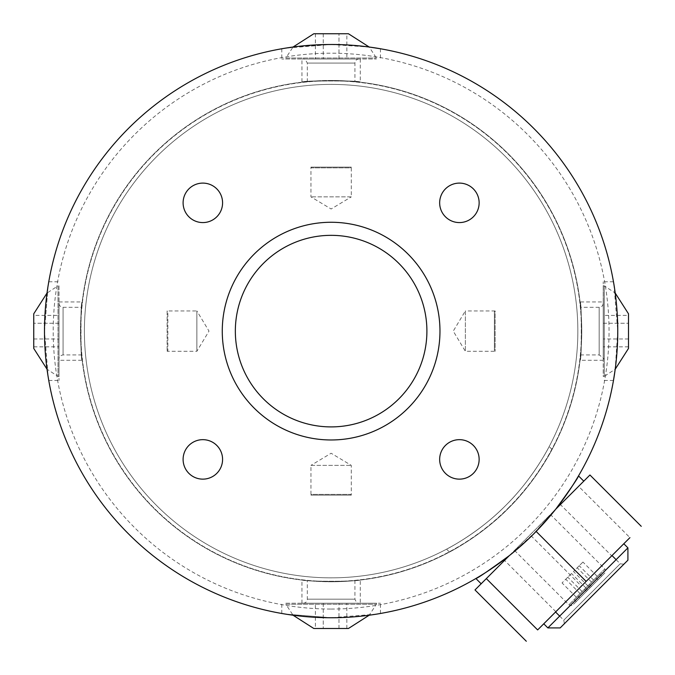 <?xml version="1.0" encoding="UTF-8"?>
<svg xmlns="http://www.w3.org/2000/svg" width="675" height="675" viewBox="0 0 675 675"><rect width="100%" height="100%" fill="white"/><g stroke="black" fill="none" stroke-linecap="round" stroke-linejoin="round"><path stroke-width="0.51" stroke-dasharray="3.38 2.53" d="M446.555 549.172C445.804 549.619 478.28 533.368 505.583 505.583C533.368 478.28 549.619 445.804 549.172 446.555C549.619 445.804 533.368 478.28 505.583 505.583C478.28 533.368 445.804 549.619 446.555 549.172L449.449 552.074C448.698 552.521 481.047 536.127 508.351 508.351C536.127 481.047 552.521 448.698 552.074 449.449C552.521 448.698 536.127 481.047 508.351 508.351C481.047 536.127 448.698 552.521 449.449 552.074M536.144 531.428L509.288 555.652L531.428 536.144L581.42 586.136L629.927 537.638L578.61 486.329L504.546 560.393L560.393 504.546L611.71 555.854L555.854 611.71L611.71 555.854M578.61 486.329L589.942 474.998M558.554 609.01L612.006 555.559L558.554 609.01M560.891 504.048L583.782 481.157L555.652 509.288L531.428 536.144M504.048 560.891L481.157 583.782L504.048 560.891M581.42 586.136L623.801 543.755M547.864 627.91L627.91 547.864M601.079 576.754L591.359 586.465L601.079 576.754M597.375 580.449L587.655 590.169L597.375 580.449M585.925 591.899L576.205 601.619L585.925 591.899M589.621 588.203L579.901 597.923L589.621 588.203M548.522 516.417L514.51 550.429L548.522 516.417M603.129 574.695L573.59 604.235L604.986 572.822L605.61 571.539L604.817 568.898L568.898 604.817L604.817 568.898L550.429 514.51M621.11 566.983L624.316 563.768C625.101 564.266 623.734 564.266 620.215 563.768L563.768 620.215L620.215 563.768L616.106 559.668M587.571 586.153L577.851 595.865L587.571 586.153M580.416 593.308L585.858 587.866L580.416 593.308M583.875 589.849L574.155 599.569L583.875 589.849M576.72 597.004L582.154 591.562L576.72 597.004M595.325 578.399L585.605 588.111L595.325 578.399M588.17 585.546L593.612 580.112L588.17 585.546M599.02 574.695L589.309 584.415L599.02 574.695M591.865 581.85L597.308 576.416L591.865 581.85M578.939 566.047L573.497 571.489L578.939 566.047M567.481 577.505L562.047 582.938L567.481 577.505M571.185 573.801L565.743 579.243L571.185 573.801M582.635 562.351L577.201 567.785L582.635 562.351M474.998 589.942L509.288 555.652M580.061 301.953C581.909 300.164 581.909 362.078 580.061 360.29C581.909 362.078 581.909 300.164 580.061 301.953L603.239 301.953L603.239 360.29L603.239 301.953M613.887 284.183L617.752 331.121L615.212 369.2L604.235 376.405L604.235 285.837L604.235 376.405L603.239 376.405L603.239 285.837L603.239 376.405M603.239 331.121L603.239 281.779L603.239 331.121M360.29 580.061C358.56 580.627 348.832 581.192 331.121 581.757C313.411 581.192 303.683 580.627 301.953 580.061C303.683 580.627 313.411 581.192 331.121 581.757C348.832 581.192 358.56 580.627 360.29 580.061L360.29 603.239L301.953 603.239L360.29 603.239M376.709 614.107L331.121 617.752L285.567 614.107L331.121 617.752A286.63 286.63 173.6 0 1 82.89 187.802A286.63 286.63 173.6 0 1 579.352 187.802A286.63 286.63 173.6 0 1 331.121 617.752A286.63 286.63 173.6 0 1 66.31 221.434A286.63 286.63 173.6 0 1 533.798 128.444A286.63 286.63 173.6 0 1 331.121 617.752M331.121 603.239L380.464 603.239L331.121 603.239M285.837 603.239L376.405 603.239L285.837 603.239L285.837 604.235L376.405 604.235L285.837 604.235L293.043 615.212M82.181 360.29C80.333 362.078 80.333 300.164 82.181 301.953C80.333 300.164 80.333 362.078 82.181 360.29L59.003 360.29L59.003 301.953L59.003 360.29M44.491 331.121L48.127 285.593L44.491 331.121C44.364 357.514 48.878 381.105 48.769 380.464C48.878 381.105 44.364 357.514 44.491 331.121L48.127 376.642M59.003 331.121L59.003 380.464L59.003 331.121M59.003 285.837L59.003 376.405L59.003 285.837L58.008 285.837L58.008 376.405L58.008 285.837L47.031 293.043M301.953 82.181C300.164 80.333 362.078 80.333 360.29 82.181C362.078 80.333 300.164 80.333 301.953 82.181L301.953 59.003L360.29 59.003L301.953 59.003M285.837 59.003L376.405 59.003L285.837 59.003L285.837 58.008L376.405 58.008L285.837 58.008L293.043 47.031L331.121 44.491L285.559 48.136M331.121 44.491L369.2 47.031L376.405 58.008L376.405 59.003M331.121 59.003L281.779 59.003L331.121 59.003M331.121 609.044A277.923 277.923 -6.4 0 0 571.809 192.156A277.923 277.923 -6.4 0 0 90.433 192.156A277.923 277.923 -6.4 0 0 331.121 609.044M331.121 80.485A250.636 250.636 -6.4 0 0 80.485 331.121A250.636 250.636 -6.4 0 0 331.121 581.757A250.636 250.636 -6.4 0 0 581.757 331.121A250.636 250.636 -6.4 0 0 331.121 80.485M331.121 581.757A250.636 250.636 173.6 0 1 114.058 205.799A250.636 250.636 173.6 0 1 548.184 205.799A250.636 250.636 173.6 0 1 331.121 581.757M313.808 628.492L348.435 628.492M315.394 628.492L346.832 628.492L315.394 628.492L315.394 603.239L323.257 603.239L315.394 603.239M303.261 603.239L356.493 603.239L303.261 603.239C305.724 603.003 307.083 601.644 307.319 599.181L307.319 580.34C305.859 581.572 356.383 581.572 354.923 580.34C356.383 581.572 305.859 581.572 307.319 580.34M376.405 603.239L376.405 604.235L369.2 615.212M323.257 603.239L346.832 603.239L323.257 603.239L323.257 628.492L323.257 603.239M338.977 628.492L338.977 603.239L338.977 628.492M346.832 628.492L346.832 603.239M628.492 348.435L628.492 313.808M628.492 315.394L628.492 346.832L628.492 315.394L603.239 315.394L603.239 323.257L603.239 315.394M603.239 285.837L604.235 285.837L615.212 293.043M603.239 303.261L603.239 356.231L603.239 303.261C603.003 305.724 601.644 307.083 599.181 307.319L580.34 307.319C581.572 305.859 581.572 356.383 580.34 354.923C581.572 356.383 581.572 305.859 580.34 307.319M603.239 323.257L603.239 346.832L603.239 323.257L628.492 323.257L603.239 323.257M628.492 338.977L603.239 338.977L628.492 338.977M628.492 346.832L603.239 346.832M33.75 313.808L33.75 348.435M33.75 315.394L33.75 346.832L33.75 315.394L59.003 315.394L59.003 323.257L59.003 315.394M59.003 303.261L59.003 356.231L59.003 303.261C59.24 305.724 60.598 307.083 63.07 307.319L81.903 307.319C80.671 305.859 80.671 356.383 81.903 354.923C80.671 356.383 80.671 305.859 81.903 307.319M59.003 376.405L58.008 376.405L47.031 369.2M59.003 323.257L59.003 346.832L59.003 323.257L33.75 323.257L59.003 323.257M33.75 338.977L59.003 338.977L33.75 338.977M33.75 346.832L59.003 346.832M348.435 33.75L313.808 33.75M346.849 33.75L315.411 33.75L346.849 33.75L346.849 59.003L338.985 59.003L346.849 59.003M358.99 59.003L305.75 59.003L358.99 59.003C356.518 59.24 355.16 60.598 354.923 63.07L354.923 81.903C356.383 80.671 305.859 80.671 307.319 81.903C305.859 80.671 356.383 80.671 354.923 81.903M338.985 59.003L315.411 59.003L338.985 59.003L338.985 33.75L338.985 59.003M323.266 33.75L323.266 59.003L323.266 33.75M315.411 33.75L315.411 59.003M505.583 505.583A246.721 246.721 -40.2 0 0 394.976 92.804A246.721 246.721 -40.2 0 0 92.804 394.976A246.721 246.721 -40.2 0 0 505.583 505.583A246.721 246.721 -40.2 0 0 505.583 156.668A246.721 246.721 -40.2 0 0 156.668 156.668A246.721 246.721 -40.2 0 0 156.668 505.583A246.721 246.721 -40.2 0 0 505.583 505.583M473.352 445.441A19.735 19.735 -40.2 0 0 440.336 454.292A19.735 19.735 -40.2 0 0 464.51 478.465A19.735 19.735 -40.2 0 0 473.352 445.441A19.735 19.735 139.8 0 1 464.51 478.465A19.735 19.735 139.8 0 1 440.336 454.292A19.735 19.735 139.8 0 1 473.352 445.441M445.441 188.89A19.735 19.735 -40.2 0 0 454.292 221.906A19.735 19.735 -40.2 0 0 478.465 197.733A19.735 19.735 -40.2 0 0 445.441 188.89A19.735 19.735 139.8 0 1 478.465 197.733A19.735 19.735 139.8 0 1 454.292 221.906A19.735 19.735 139.8 0 1 445.441 188.89A19.735 19.735 139.8 0 1 478.465 197.733A19.735 19.735 139.8 0 1 454.292 221.906A19.735 19.735 139.8 0 1 445.441 188.89M188.89 216.802A19.735 19.735 -40.2 0 0 221.906 207.951A19.735 19.735 -40.2 0 0 197.733 183.777A19.735 19.735 -40.2 0 0 188.89 216.802A19.735 19.735 139.8 0 1 197.733 183.777A19.735 19.735 139.8 0 1 221.906 207.951A19.735 19.735 139.8 0 1 188.89 216.802A19.735 19.735 139.8 0 1 197.733 183.777A19.735 19.735 139.8 0 1 221.906 207.951A19.735 19.735 139.8 0 1 188.89 216.802M216.802 473.352A19.735 19.735 -40.2 0 0 207.951 440.336A19.735 19.735 -40.2 0 0 183.777 464.51A19.735 19.735 -40.2 0 0 216.802 473.352A19.735 19.735 139.8 0 1 183.777 464.51A19.735 19.735 139.8 0 1 207.951 440.336A19.735 19.735 139.8 0 1 216.802 473.352M408.088 408.088A108.844 108.844 -40.2 0 0 359.294 225.982A108.844 108.844 -40.2 0 0 225.982 359.294A108.844 108.844 -40.2 0 0 408.088 408.088A108.844 108.844 139.8 0 1 225.982 359.294A108.844 108.844 139.8 0 1 359.294 225.982A108.844 108.844 139.8 0 1 408.088 408.088M398.849 398.849A95.782 95.782 -40.2 0 0 355.911 238.596A95.782 95.782 -40.2 0 0 238.596 355.911A95.782 95.782 -40.2 0 0 398.849 398.849M254.154 254.154A108.844 108.844 -40.2 0 0 302.948 436.261A108.844 108.844 -40.2 0 0 436.261 302.948A108.844 108.844 -40.2 0 0 254.154 254.154M508.148 508.148A250.349 250.349 -40.2 0 0 395.913 89.303A250.349 250.349 -40.2 0 0 89.303 395.913A250.349 250.349 -40.2 0 0 508.148 508.148A250.349 250.349 139.8 0 1 154.094 508.148A250.349 250.349 139.8 0 1 154.094 154.094A250.349 250.349 139.8 0 1 508.148 154.094A250.349 250.349 139.8 0 1 508.148 508.148M310.947 465.37L351.295 465.37L310.947 465.37L310.947 495.121L351.295 495.121L310.947 495.121L311.673 494.395L350.57 494.395L351.295 495.121L351.295 465.37L331.121 453.246L310.947 465.37M351.295 495.121L350.57 494.395L311.673 494.395M351.295 196.872L310.947 196.872L351.295 196.872L351.295 167.122L310.947 167.122L351.295 167.122L350.57 167.847L311.673 167.847L310.947 167.122L310.947 196.872L331.121 208.997L351.295 196.872M310.947 167.122L311.673 167.847L350.57 167.847M494.395 311.673L494.395 350.57L494.395 311.673L495.121 310.947L495.121 351.295L495.121 310.947L465.37 310.947L465.37 351.295L465.37 310.947L453.246 331.121L465.37 351.295L495.121 351.295L494.395 350.57L495.121 351.295M167.847 350.57L167.122 351.295L196.872 351.295L208.997 331.121L196.872 310.947L196.872 351.295L196.872 310.947L167.122 310.947L167.122 351.295L167.122 310.947L167.847 311.673L167.847 350.57L167.847 311.673L167.122 310.947M307.319 599.181L354.923 599.181L307.319 599.181M599.181 307.319L599.181 354.923L599.181 307.319M63.07 307.319L63.07 354.923L63.07 307.319M354.923 63.07L307.319 63.07L354.923 63.07M552.074 449.449L549.172 446.555M555.854 611.71L504.546 560.393M514.51 550.429L568.898 604.817L571.539 605.61L572.822 604.986L588.811 589.013M559.668 616.106L563.768 620.215C564.427 623.405 564.427 624.772 563.768 624.316L610.09 577.994M590.169 587.655L588.111 585.605M579.901 597.923L577.851 595.865M586.465 591.359L584.415 589.309M576.205 601.619L574.155 599.569M597.923 579.901L595.865 577.851M587.655 590.169L585.605 588.111M601.619 576.205L599.569 574.155M591.359 586.465L589.309 584.415M593.612 580.112L579.243 565.743M587.866 585.858L573.497 571.489M582.154 591.562L567.785 577.201M576.416 597.308L562.047 582.938M585.858 587.866L571.489 573.497M580.112 593.612L565.743 579.243M597.308 576.416L582.938 562.047M591.562 582.154L577.201 567.785M603.239 360.29L580.061 360.29M613.474 281.779L603.239 281.779M613.474 380.464L603.239 380.464M301.953 603.239L301.953 580.061M380.464 613.474L380.464 603.239M281.779 613.474L281.779 603.239M59.003 301.953L82.181 301.953M48.769 380.464L59.003 380.464M48.769 281.779L59.003 281.779M360.29 59.003L360.29 82.181M281.779 48.769L281.779 59.003M380.464 48.769L380.464 59.003M354.923 580.34L354.923 599.181C356.265 602.336 357.623 603.695 358.99 603.239L312.778 603.239M580.34 354.923L599.181 354.923C603.248 357.826 604.606 359.184 603.239 358.99L603.239 329.046M81.903 354.923L63.07 354.923C58.16 355.725 58.944 360.889 59.003 358.99L59.003 329.046M307.319 81.903L307.319 63.07C305.488 59.628 304.13 58.269 303.261 59.003L349.464 59.003"/><path stroke-width="1.01" d="M560.393 504.546L560.891 504.048M641.25 526.314L589.942 474.998L555.652 509.288L536.144 531.428L586.136 581.42L629.927 537.638M586.136 581.42L537.638 629.927L486.329 578.61L509.288 555.652C488.599 570.746 477.47 578.365 475.883 578.509C477.47 578.365 488.599 570.746 509.288 555.652C488.599 570.746 477.47 578.365 475.883 578.509C477.47 578.365 488.599 570.746 509.288 555.652M627.91 560.183L560.183 627.91L627.91 560.183L627.91 547.864L623.801 543.755L537.638 629.927M627.91 547.864L547.864 627.91L543.755 623.801M610.09 577.994L570.805 617.279L610.09 577.994M555.652 509.288C570.746 488.599 578.365 477.47 578.509 475.883C578.365 477.47 570.746 488.599 555.652 509.288C570.746 488.599 578.365 477.47 578.509 475.883C578.365 477.47 570.746 488.599 555.652 509.288M486.329 578.61L474.998 589.942L526.314 641.25M617.752 331.121C617.878 304.729 613.364 281.137 613.474 281.779C613.364 281.137 617.878 304.729 617.752 331.121C617.878 357.514 613.364 381.105 613.474 380.464C613.364 381.105 617.878 357.514 617.752 331.121M613.474 281.779L613.887 284.183M615.212 293.043L628.492 313.808L628.492 348.435L615.212 369.2L613.474 380.464M331.121 617.752C357.514 617.878 381.105 613.364 380.464 613.474C381.105 613.364 357.514 617.878 331.121 617.752M380.464 613.474L376.709 614.107M285.567 614.107L281.779 613.474L285.567 614.107M48.127 376.642L48.769 380.464M48.127 285.593L48.769 281.779L48.127 285.601M285.559 48.136L293.043 47.031L313.808 33.75L348.435 33.75L369.2 47.031L380.464 48.769M331.121 44.491C357.514 44.364 381.105 48.878 380.464 48.769C381.105 48.878 357.514 44.364 331.121 44.491M369.2 615.212L348.435 628.492L313.808 628.492L293.043 615.212M47.031 369.2L33.75 348.435L33.75 313.808L47.031 293.043M533.798 128.444A286.63 286.63 -40.2 0 0 54.253 256.939A286.63 286.63 -40.2 0 0 405.304 607.989A286.63 286.63 -40.2 0 0 533.798 128.444M473.352 445.441A19.735 19.735 139.8 0 1 464.51 478.465A19.735 19.735 139.8 0 1 440.336 454.292A19.735 19.735 139.8 0 1 473.352 445.441A19.735 19.735 139.8 0 1 464.51 478.465A19.735 19.735 139.8 0 1 440.336 454.292A19.735 19.735 139.8 0 1 473.352 445.441M445.441 188.89A19.735 19.735 139.8 0 1 478.465 197.733A19.735 19.735 139.8 0 1 454.292 221.906A19.735 19.735 139.8 0 1 445.441 188.89M188.89 216.802A19.735 19.735 139.8 0 1 197.733 183.777A19.735 19.735 139.8 0 1 221.906 207.951A19.735 19.735 139.8 0 1 188.89 216.802M216.802 473.352A19.735 19.735 139.8 0 1 183.777 464.51A19.735 19.735 139.8 0 1 207.951 440.336A19.735 19.735 139.8 0 1 216.802 473.352A19.735 19.735 139.8 0 1 183.777 464.51A19.735 19.735 139.8 0 1 207.951 440.336A19.735 19.735 139.8 0 1 216.802 473.352M254.154 254.154A108.844 108.844 139.8 0 1 436.261 302.948A108.844 108.844 139.8 0 1 302.948 436.261A108.844 108.844 139.8 0 1 254.154 254.154M263.393 263.393A95.782 95.782 139.8 0 1 398.849 263.393A95.782 95.782 139.8 0 1 398.849 398.849A95.782 95.782 139.8 0 1 263.393 398.849A95.782 95.782 139.8 0 1 263.393 263.393M560.183 627.91L547.864 627.91M616.106 559.668L612.006 555.559M559.668 616.106L555.559 612.006M481.157 583.782L475.883 578.509M583.782 481.157L578.509 475.883"/></g></svg>
